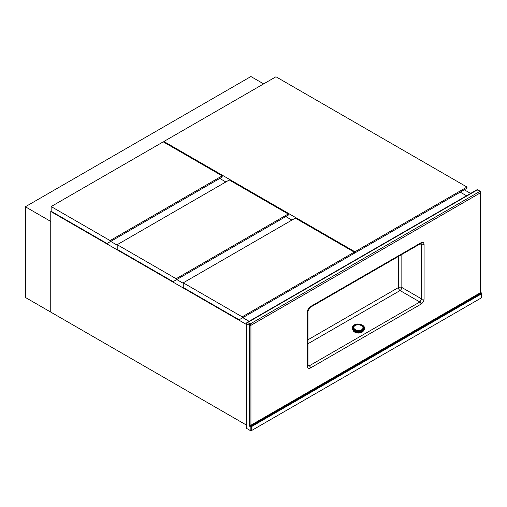 <?xml version="1.0" encoding="UTF-8"?>
<svg xmlns="http://www.w3.org/2000/svg" width="507" height="507" viewBox="0 0 507 507"><rect width="100%" height="100%" fill="white"/><g stroke="black" fill="none" stroke-linecap="round" stroke-linejoin="round"><path stroke-width="0.76" d="M466.541 195.778L460.223 192.134L466.541 195.778M464.292 189.783L470.604 193.433M110.697 241.408L117.199 245.16L110.697 241.408M176.747 279.541L183.249 283.293L176.747 279.541M242.79 317.667L249.102 321.311L242.79 317.667M246.56 324.537L50.776 211.508L50.776 312.109L246.56 425.145M50.776 211.508L51.182 211.267M466.985 187.058L275.96 76.772L163.875 141.485L354.9 251.77L466.985 187.058L466.985 188.23L351.852 254.704M163.875 141.485L163.875 142.22M219.759 178.439L225.856 181.962M285.802 216.571L291.899 220.089M354.9 251.77L354.9 252.942M242.181 316.85L354.26 252.137L354.26 253.31L239.133 319.778L183.249 287.513L183.249 282.824L242.181 316.85L242.181 318.022M354.26 252.137L295.334 218.111L183.249 282.824M25.35 206.767L25.35 297.432L50.751 312.097L50.751 221.432L25.35 206.767L250.914 76.538L263.64 83.883M51.156 206.564L51.156 211.254L107.04 243.518L222.174 177.051L222.174 175.872L163.241 141.852L51.156 206.564L110.089 240.584L110.089 241.757M110.089 240.584L222.174 175.872M176.132 278.717L288.217 214.005L288.217 215.177L173.083 281.651L117.199 249.387L117.199 244.691L176.132 278.717L176.132 279.889M288.217 214.005L229.284 179.979L117.199 244.691M251.706 430.462L481.333 297.888L481.333 293.927L251.706 426.501L251.706 430.462A1.077 0.621 180 0 1 250.179 430.462L246.877 428.554A1.077 0.621 180 0 1 246.56 428.117L246.56 323.403A1.077 0.621 0 0 0 246.877 323.84L246.877 428.554M250.179 430.462L250.179 426.869L251.706 426.501L251.32 425.842L250.179 426.869A1.616 0.932 60 0 1 249.419 425.183A1.077 0.621 180 0 0 250.94 425.183L251.32 425.842L480.953 293.268L480.573 292.609L480.573 192.73L250.94 325.31L250.94 425.183L480.573 292.609A1.077 0.621 0 0 0 480.889 292.165L481.65 293.604L481.65 297.444A1.077 0.621 180 0 1 481.333 297.888M310.1 307.419L307.958 311.133A1.794 1.039 180 0 1 307.426 311.862C307.622 309.631 308.636 307.876 310.468 306.596A1.794 1.039 -120 0 1 310.1 307.419L420.671 243.582A1.794 1.039 -120 0 0 421.044 242.758C422.882 241.921 423.89 242.504 424.086 244.513L424.086 298.864C423.89 301.095 422.882 302.85 421.044 304.13A1.794 1.039 -120 0 0 419.866 301.988L421.634 298.915L421.634 244.564L421.064 243.385M421.044 304.13L310.468 367.974A1.794 1.039 -120 0 0 309.289 365.826L307.99 365.927M424.086 244.513A1.794 1.039 180 0 1 421.634 244.564L420.1 243.905M424.086 298.864A1.794 1.039 180 0 1 421.634 298.915L401.842 287.488L401.842 254.451M308.034 365.972L307.958 365.484A1.794 1.039 180 0 1 307.426 366.219L307.426 311.862M481.333 293.927L480.953 293.268L481.333 293.414M363.506 330.627A5.387 3.321 -176.4 0 1 359.767 332.985A5.387 3.321 -176.4 0 1 354.431 331.939A5.387 3.321 -176.4 0 1 352.904 329.962M363.139 330.919A5.387 3.321 -176.4 0 1 362.258 331.698L361.878 331.927A5.387 3.321 -176.4 0 1 354.653 331.635L354.285 331.052M361.897 331.578L361.878 331.927L361.542 331.705M355.033 331.42L354.653 331.635L354.672 331.255M354.266 331.382A5.387 3.321 -176.4 0 1 353.233 330.298M310.468 367.974C308.636 368.811 307.622 368.221 307.426 366.219M310.468 306.596L421.044 242.758M249.419 425.183L249.419 325.31L246.877 323.84A1.077 0.621 120 0 1 247.638 322.522L250.179 323.986L479.812 191.412L477.271 189.948L247.638 322.522A1.077 0.621 -120 0 0 247.099 322.471L476.732 189.891A1.077 0.621 -120 0 1 477.271 189.948A1.077 0.621 120 0 1 477.809 189.891A1.077 1.077 0 0 0 476.732 189.891M307.958 364.825L309.289 365.826L419.866 301.988L400.067 290.555L307.958 343.74M307.958 339.779L398.413 287.558L398.413 256.428M400.067 290.555A2.516 1.242 120 0 0 401.842 287.488A2.516 1.451 180 0 0 398.413 287.558A2.516 1.451 60 0 0 400.067 290.555M480.351 191.361A1.077 0.621 120 0 0 479.812 191.412A1.077 0.621 -120 0 1 480.573 192.73A1.077 0.621 0 0 0 480.889 192.292A1.077 1.077 0 0 0 480.351 191.361L477.809 189.891M250.179 323.986A1.077 0.621 120 0 0 249.419 325.31A1.077 0.621 180 0 0 250.94 325.31A1.077 0.621 -120 0 0 250.179 323.986M361.998 331.477A6.109 3.764 -176.4 0 1 354.298 330.995M352.067 327.718A6.287 3.872 3.6 0 0 352.061 327.788A6.287 3.872 3.6 0 0 353.892 330.754A6.287 3.872 3.6 0 0 360.623 331.889A6.287 3.872 3.6 0 0 364.615 328.58A6.287 3.872 3.6 0 0 364.615 328.511M364.622 328.435A6.287 3.872 -176.4 0 1 360.635 331.743A6.287 3.872 -176.4 0 1 353.899 330.608A6.287 3.872 -176.4 0 1 352.073 327.649L353.924 330.83C359.26 333.029 362.822 332.281 364.615 328.58L364.622 328.435C364.844 327.535 364.203 326.47 362.708 325.247C357.448 323.016 353.899 323.815 352.073 327.649M354.311 329.968A5.748 3.543 3.6 0 0 362.429 330.285A5.748 3.543 3.6 0 0 362.435 325.272A5.748 3.543 3.6 0 0 354.317 324.949A5.748 3.543 3.6 0 0 354.311 329.968M361.992 325.532A5.114 3.15 -176.4 0 1 361.979 329.994A5.114 3.15 -176.4 0 1 354.761 329.708A5.114 3.15 -176.4 0 1 354.767 325.247A5.114 3.15 -176.4 0 1 361.992 325.532M361.618 329.784A4.601 2.833 3.6 0 0 361.624 325.773A4.601 2.833 3.6 0 0 355.128 325.513A4.601 2.833 3.6 0 0 355.115 329.525A4.601 2.833 3.6 0 0 361.618 329.784M420.671 243.582L421.14 243.404M307.958 365.484L307.958 311.133M480.889 292.165L480.889 192.292M247.099 322.471A1.077 1.077 0 0 0 246.56 323.403"/></g></svg>
